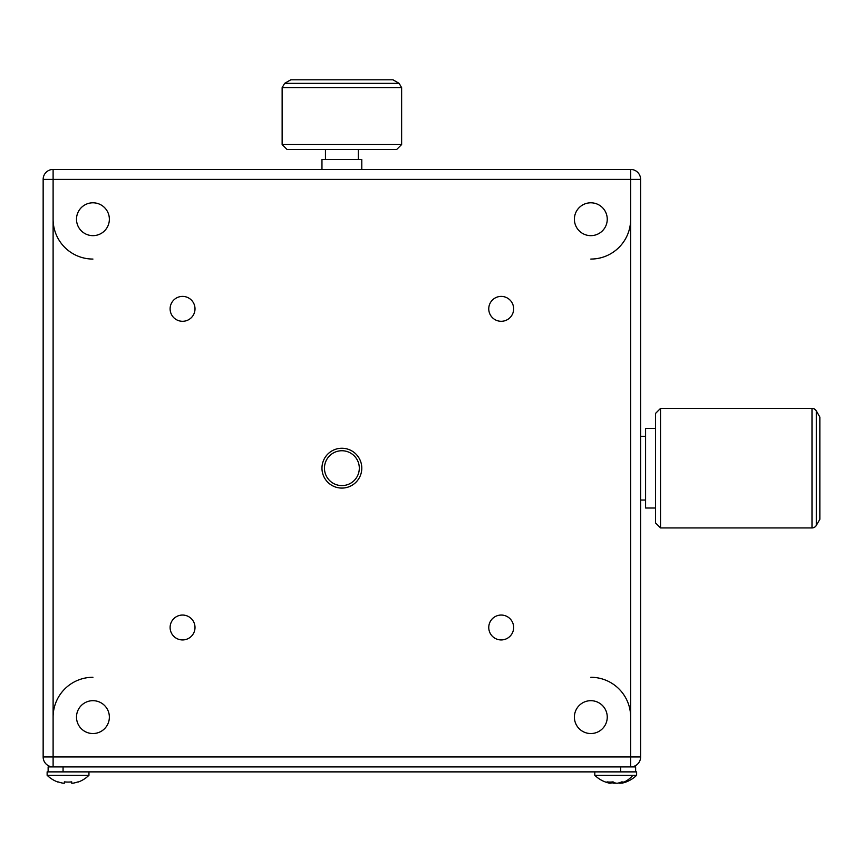<?xml version="1.0" encoding="UTF-8"?>
<svg xmlns="http://www.w3.org/2000/svg" width="863" height="863" viewBox="0 0 863 863"><rect width="100%" height="100%" fill="white"/><g stroke="black" fill="none" stroke-linecap="round" stroke-linejoin="round"><path stroke-width="1.29" d="M182.557 639.936A12.449 12.449 0 0 0 195.006 627.498A12.449 12.449 0 0 0 182.557 615.049A12.449 12.449 0 0 0 170.108 627.498A12.449 12.449 0 0 0 182.557 639.936M501.209 639.936A12.449 12.449 0 0 0 513.647 627.498A12.449 12.449 0 0 0 501.209 615.049A12.449 12.449 0 0 0 488.76 627.498A12.449 12.449 0 0 0 501.209 639.936M501.209 321.295A12.449 12.449 0 0 0 513.647 308.846A12.449 12.449 0 0 0 501.209 296.397A12.449 12.449 0 0 0 488.76 308.846A12.449 12.449 0 0 0 501.209 321.295M182.557 321.295A12.449 12.449 0 0 0 195.006 308.846A12.449 12.449 0 0 0 182.557 296.397A12.449 12.449 0 0 0 170.108 308.846A12.449 12.449 0 0 0 182.557 321.295M92.934 733.539A16.429 16.429 0 0 0 109.364 717.11A16.429 16.429 0 0 0 92.934 700.68A16.429 16.429 0 0 0 76.505 717.11A16.429 16.429 0 0 0 92.934 733.539M590.821 733.539A16.429 16.429 0 0 0 607.25 717.11A16.429 16.429 0 0 0 590.821 700.68A16.429 16.429 0 0 0 574.391 717.11A16.429 16.429 0 0 0 590.821 733.539M590.821 235.653A16.429 16.429 0 0 0 607.25 219.224A16.429 16.429 0 0 0 590.821 202.794A16.429 16.429 0 0 0 574.391 219.224A16.429 16.429 0 0 0 590.821 235.653M92.934 235.653A16.429 16.429 0 0 0 109.364 219.224A16.429 16.429 0 0 0 92.934 202.794A16.429 16.429 0 0 0 76.505 219.224A16.429 16.429 0 0 0 92.934 235.653M341.877 450.745A17.422 17.422 0 0 1 359.31 468.167A17.422 17.422 0 0 1 341.877 485.599A17.422 17.422 0 0 1 324.456 468.167A17.422 17.422 0 0 1 341.877 450.745M341.877 488.08A19.914 19.914 0 0 0 361.791 468.167A19.914 19.914 0 0 0 341.877 448.253A19.914 19.914 0 0 0 321.964 468.167A19.914 19.914 0 0 0 341.877 488.08M621.522 781.997L621.91 783.183A29.644 24.369 -90 0 0 622.191 783.119A29.871 29.871 0 0 0 636.624 775.287L636.624 771.878L635.632 771.878L635.632 766.905L48.134 766.905L48.134 771.878L47.131 771.878L47.131 775.287A29.871 29.871 0 0 0 57.961 782.072L57.961 782.072M635.632 771.878L48.134 771.878M636.624 775.287L594.801 775.287A29.871 29.871 0 0 0 609.246 783.119A29.644 24.369 90 0 0 609.526 783.183L609.904 782.072M609.85 783.183A29.644 16.882 90 0 1 607.002 781.867A29.666 21.823 -48.8 0 0 613.064 781.867A29.644 16.882 -90 0 0 615.912 783.183L617.714 783.183A29.644 24.369 90 0 0 621.824 781.867A29.666 15.124 58.8 0 0 624.003 782.072A29.666 15.124 58.8 0 0 626.02 781.867A29.644 24.369 -90 0 1 622.191 783.119M610.098 782.072A29.644 24.369 -90 0 0 613.722 783.183L615.524 783.183A29.644 16.882 90 0 0 615.718 783.119M621.813 781.878L621.91 783.183M613.722 783.183L613.787 782.299M88.954 771.878L88.954 775.287L47.131 775.287M58.069 781.867A29.644 29.644 0 0 0 63.064 783.183L64.358 783.183L64.358 781.867A29.666 26.548 0 0 0 68.048 782.072A29.666 26.548 0 0 0 71.726 781.867L71.726 783.183L71.726 781.867M78.026 781.867L78.026 781.867A29.644 29.644 0 0 1 73.021 783.183L71.726 783.183M43.15 756.948A9.957 9.957 0 0 0 53.107 766.905L53.107 756.948L630.659 756.948L630.659 179.396L43.15 179.396L43.15 756.948L53.107 756.948L53.107 169.439A9.957 9.957 0 0 0 43.15 179.396M630.659 766.905A9.957 9.957 0 0 0 640.616 756.948L630.659 756.948L630.659 766.905M53.107 169.439L630.659 169.439A9.957 9.957 0 0 1 640.616 179.396L640.616 756.948M401.629 144.542L396.646 149.526L287.109 149.526L282.136 144.542L401.629 144.542L401.629 87.67L399.138 83.366L284.628 83.366L290.755 79.817L392.999 79.817L399.138 83.366M361.791 169.439L361.791 159.482L321.964 159.482L321.964 169.439M590.821 259.062A39.827 39.827 0 0 0 630.659 219.224M92.934 677.282A39.827 39.827 0 0 0 53.107 717.11M630.659 717.11A39.827 39.827 0 0 0 590.821 677.282M53.107 219.224A39.827 39.827 0 0 0 92.934 259.062M816.312 410.917L819.85 417.045L819.85 519.289L816.312 525.427A4.984 4.984 0 0 1 811.997 527.919L660.529 527.919L660.529 408.426L811.997 408.426A4.984 4.984 0 0 1 816.312 410.917L816.312 525.427M660.529 527.919L655.546 522.935L655.546 413.399L660.529 408.426M655.546 508.005L645.589 508.005L645.589 428.339L655.546 428.339M619.397 783.183L620.702 783.183A29.644 29.644 0 0 0 621.576 783.021M612.029 782.752L610.734 783.183A29.644 29.644 0 0 1 609.861 783.021M620.691 771.878L620.691 766.905M63.064 771.878L63.064 766.905M632.903 775.287A29.871 24.552 90 0 1 624.003 782.072M640.616 179.396L630.659 179.396L630.659 169.439M284.628 83.366L282.136 87.67L401.629 87.67M811.997 408.426L811.997 527.919M594.801 771.878L594.801 775.287M78.123 782.072A29.871 29.871 0 0 0 88.954 775.287M325.448 149.526L325.448 159.482M282.136 87.67L282.136 144.542M358.307 149.526L358.307 159.482M645.589 436.3L640.616 436.3M645.589 500.033L640.616 500.033"/></g></svg>

